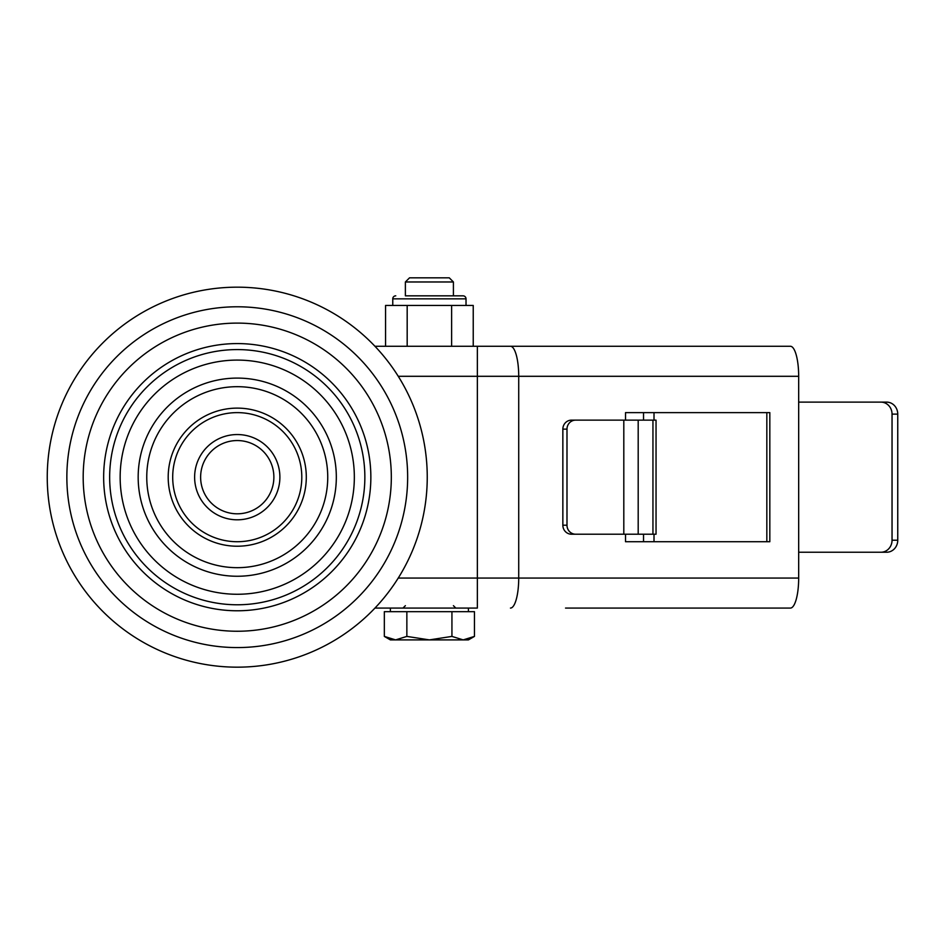 <?xml version="1.0" encoding="UTF-8"?>
<svg xmlns="http://www.w3.org/2000/svg" width="945" height="945" viewBox="0 0 945 945"><rect width="100%" height="100%" fill="white"/><g stroke="black" fill="none" stroke-linecap="round" stroke-linejoin="round"><path stroke-width="1.42" d="M237.254 519.809A42.631 42.631 0 0 1 194.623 477.178A42.631 42.631 0 0 1 237.254 434.546A42.631 42.631 0 0 1 279.885 477.178A42.631 42.631 0 0 1 237.254 519.809M237.254 440.547A36.631 36.631 0 0 0 200.623 477.178A36.631 36.631 0 0 0 237.254 513.808A36.631 36.631 0 0 0 273.873 477.178A36.631 36.631 0 0 0 237.254 440.547M237.254 594.263A117.085 117.085 0 0 0 354.34 477.178A117.085 117.085 0 0 0 237.254 360.092A117.085 117.085 0 0 0 120.157 477.178A117.085 117.085 0 0 0 237.254 594.263M237.254 546.222A69.056 69.056 0 0 0 306.298 477.178A69.056 69.056 0 0 0 237.254 408.122A69.056 69.056 0 0 0 168.198 477.178A69.056 69.056 0 0 0 237.254 546.222M237.254 604.776A127.599 127.599 0 0 0 364.853 477.178A127.599 127.599 0 0 0 237.254 349.579A127.599 127.599 0 0 0 109.655 477.178A127.599 127.599 0 0 0 237.254 604.776M237.254 541.721A64.543 64.543 0 0 0 301.798 477.178A64.543 64.543 0 0 0 237.254 412.622A64.543 64.543 0 0 0 172.699 477.178A64.543 64.543 0 0 0 237.254 541.721M237.254 667.17A190.004 190.004 0 0 0 427.246 477.178A190.004 190.004 0 0 0 237.254 287.174A190.004 190.004 0 0 0 47.25 477.178A190.004 190.004 0 0 0 237.254 667.17M652.948 534.22L652.948 420.135L656.043 420.135L656.043 534.22L571.512 534.22A9.001 8.659 -90 0 1 562.854 525.207L562.854 429.136A9.001 8.659 -90 0 1 571.512 420.135L575.647 420.135A9.001 8.659 90 0 0 566.988 429.136L562.854 429.136M623.806 534.22L623.806 420.135L575.647 420.135M623.806 420.135L638.194 420.135L638.194 534.22M652.948 420.135L638.194 420.135M374.964 346.272L790.398 346.272A30.027 8.281 90 0 1 798.679 376.299L518.722 376.299L518.722 578.057L798.679 578.057A30.027 8.281 90 0 1 790.398 608.072L565.535 608.072M798.679 578.057L798.679 376.299M625.519 534.22L625.519 541.721L769.821 541.721L769.821 412.622L625.519 412.622L625.519 420.135M398.258 578.057L477.355 578.057L477.355 608.072L374.964 608.072M565.535 346.272L477.355 346.272L477.355 376.299L398.258 376.299M766.832 412.622L766.832 541.721M562.854 525.207L566.988 525.207L566.988 429.136M566.988 525.207A9.001 8.659 90 0 0 575.647 534.22M643.533 420.135L643.533 412.622M654.011 420.135L654.011 412.622M643.533 541.721L643.533 534.22M654.011 541.721L654.011 534.22M880.941 402.121L886.646 402.121A12.013 11.104 90 0 1 897.75 414.123L892.045 414.123A12.013 11.104 -90 0 0 880.941 402.121L798.679 402.121M897.75 540.221A12.013 11.104 90 0 1 886.646 552.234L880.941 552.234A12.013 11.104 -90 0 0 892.045 540.221L897.75 540.221L897.75 414.123M892.045 540.221L892.045 414.123M880.941 552.234L798.679 552.234M453.411 281.976L449.265 277.83L409.528 277.83L405.381 281.976L405.381 295.832L463.026 295.832L453.411 295.832L453.411 281.976L405.381 281.976M389.872 638.95L384.332 636.41L390.368 639.895L395.601 639.895L384.332 636.41L384.332 611.675L474.461 611.675L474.461 636.41L463.192 639.895L468.425 639.895L474.461 636.41M463.192 639.895L429.396 639.895L406.858 636.41L395.601 639.895L429.396 639.895L451.934 636.41L463.192 639.895M451.934 611.675L451.934 636.41M406.858 611.675L406.858 636.41M466.027 305.448L466.027 298.844A3 3 0 0 0 463.026 295.832M392.766 305.448L392.766 298.844A3 3 0 0 1 395.766 295.832M451.615 346.272L451.615 305.448L407.177 305.448L407.177 346.272M385.56 346.272L385.56 305.448L407.177 305.448M451.615 305.448L473.232 305.448L473.232 346.272M237.254 576.249A99.071 99.071 0 0 0 336.326 477.178A99.071 99.071 0 0 0 237.254 378.094A99.071 99.071 0 0 0 138.171 477.178A99.071 99.071 0 0 0 237.254 576.249M237.254 386.682A90.496 90.496 0 0 1 327.738 477.178A90.496 90.496 0 0 1 237.254 567.673A90.496 90.496 0 0 1 146.758 477.178A90.496 90.496 0 0 1 237.254 386.682M237.254 343.578A133.599 133.599 0 0 1 370.853 477.178A133.599 133.599 0 0 1 237.254 610.777A133.599 133.599 0 0 1 103.655 477.178A133.599 133.599 0 0 1 237.254 343.578M237.254 306.782A170.395 170.395 0 0 1 407.649 477.178A170.395 170.395 0 0 1 237.254 647.573A170.395 170.395 0 0 1 66.859 477.178A170.395 170.395 0 0 1 237.254 306.782M237.254 631.248A154.07 154.07 0 0 0 391.324 477.178A154.07 154.07 0 0 0 237.254 323.107A154.07 154.07 0 0 0 83.184 477.178A154.07 154.07 0 0 0 237.254 631.248M510.454 608.072A30.027 8.281 -90 0 0 518.722 578.057L477.355 578.057L477.355 376.299L518.722 376.299A30.027 8.281 -90 0 0 510.454 346.272M466.027 298.844L392.766 298.844M453.411 605.674L455.821 608.072M390.368 608.072L390.368 611.675M468.425 608.072L468.425 611.675M405.381 605.674L402.972 608.072"/></g></svg>
